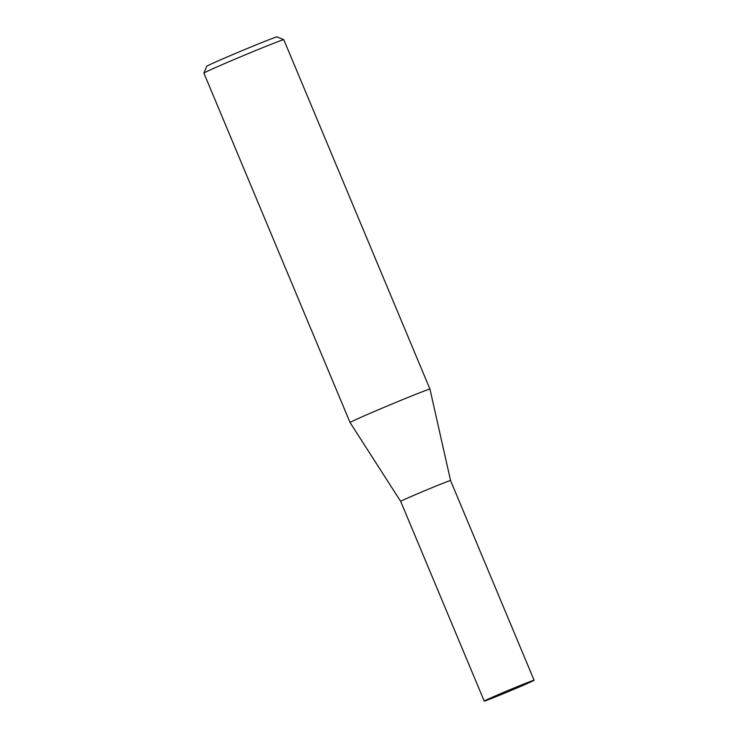 <?xml version="1.0" encoding="UTF-8"?>
<svg xmlns="http://www.w3.org/2000/svg" width="738" height="738" viewBox="0 0 738 738"><rect width="100%" height="100%" fill="white"/><g stroke="black" fill="none" stroke-linecap="round" stroke-linejoin="round"><path stroke-width="1.11" d="M283.779 39.686A43.302 0.904 157.3 0 0 260.92 48.385A43.302 0.904 157.3 0 0 203.9 73.099L206.686 66.309A38.108 0.803 -22.7 0 1 256.87 44.557A38.108 0.803 -22.7 0 1 276.99 36.9L283.779 39.686A43.302 0.904 157.3 0 1 283.798 39.695L429.968 389.129L450.567 480.539A27.029 0.563 157.3 0 0 450.558 480.539A27.029 0.563 157.3 0 0 436.287 485.955A27.029 0.563 157.3 0 0 400.688 501.397A27.029 0.563 157.3 0 0 400.697 501.397L484.229 701.1A27.029 0.563 157.3 0 0 498.51 695.676A27.029 0.563 157.3 0 0 534.1 680.242A27.029 0.563 157.3 0 0 519.82 685.657A27.029 0.563 157.3 0 0 484.229 701.1M429.968 389.129A43.302 0.904 157.3 0 0 407.09 397.81A43.302 0.904 157.3 0 0 350.07 422.551L400.688 501.397M203.9 73.099A43.302 0.904 157.3 0 0 203.9 73.127L350.07 422.551M450.558 480.539L534.1 680.242"/></g></svg>

